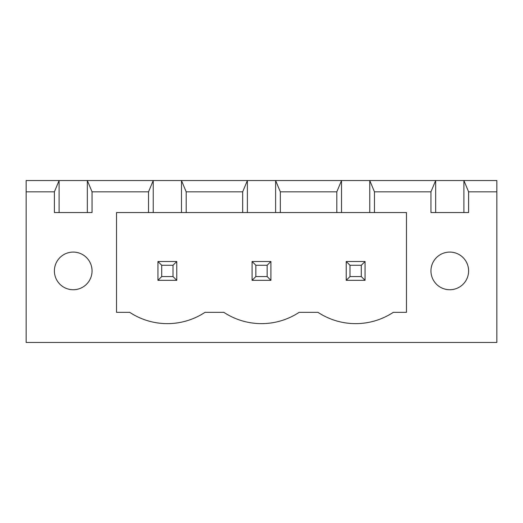 <?xml version="1.0" encoding="UTF-8"?>
<svg xmlns="http://www.w3.org/2000/svg" width="523" height="523" viewBox="0 0 523 523"><rect width="100%" height="100%" fill="white"/><g stroke="black" fill="none" stroke-linecap="round" stroke-linejoin="round"><path stroke-width="0.78" d="M26.15 342.46L26.15 180.54L496.85 180.54L496.85 342.46L26.15 342.46M26.15 191.836L54.392 191.836L54.392 212.547L92.048 212.547L92.048 191.836L148.532 191.836L148.532 212.547L116.524 212.547L116.524 312.336L129.704 312.336A68.408 68.408 0 0 0 205.016 312.336L223.844 312.336A68.408 68.408 0 0 0 299.156 312.336L317.984 312.336A68.408 68.408 0 0 0 393.296 312.336L406.476 312.336L406.476 212.547L374.468 212.547L374.468 191.836L430.952 191.836L430.952 212.547L468.608 212.547L468.608 191.836L496.85 191.836M59.099 212.547L59.099 180.54L54.392 191.836M468.608 191.836L463.901 180.54L463.901 212.547M92.048 191.836L87.341 180.54L87.341 212.547M374.468 191.836L369.761 180.54L369.761 212.547L341.519 212.547L341.519 180.54L336.812 191.836L280.328 191.836L275.621 180.54L275.621 212.547L247.379 212.547L247.379 180.54L242.672 191.836L186.188 191.836L181.481 180.54L181.481 212.547L153.239 212.547L153.239 180.54L148.532 191.836M430.952 191.836L435.659 180.54L435.659 212.547M153.239 212.547L148.532 212.547M247.379 212.547L181.481 212.547M341.519 212.547L275.621 212.547M374.468 212.547L369.761 212.547M92.048 270.914A18.828 18.828 0 0 0 63.806 254.609A18.828 18.828 0 0 0 63.806 287.219A18.828 18.828 0 0 0 92.048 270.914M468.608 270.914A18.828 18.828 0 0 0 440.366 254.609A18.828 18.828 0 0 0 440.366 287.219A18.828 18.828 0 0 0 468.608 270.914M186.188 191.836L186.188 212.547M242.672 191.836L242.672 212.547M280.328 191.836L280.328 212.547M336.812 191.836L336.812 212.547M270.914 261.5L252.086 261.5L252.086 280.328L270.914 280.328L270.914 261.5L267.148 265.266L267.148 276.562L270.914 280.328M365.054 261.5L346.226 261.5L346.226 280.328L365.054 280.328L365.054 261.5L361.288 265.266L361.288 276.562L365.054 280.328M176.774 261.5L176.774 280.328L157.946 280.328L157.946 261.5L176.774 261.5L173.008 265.266L173.008 276.562L176.774 280.328M252.086 261.5L255.852 265.266L255.852 276.562L252.086 280.328M255.852 276.562L267.148 276.562M255.852 265.266L267.148 265.266M346.226 261.5L349.992 265.266L349.992 276.562L346.226 280.328M349.992 276.562L361.288 276.562M349.992 265.266L361.288 265.266M157.946 261.5L161.712 265.266L173.008 265.266M161.712 265.266L161.712 276.562L157.946 280.328M161.712 276.562L173.008 276.562"/></g></svg>
